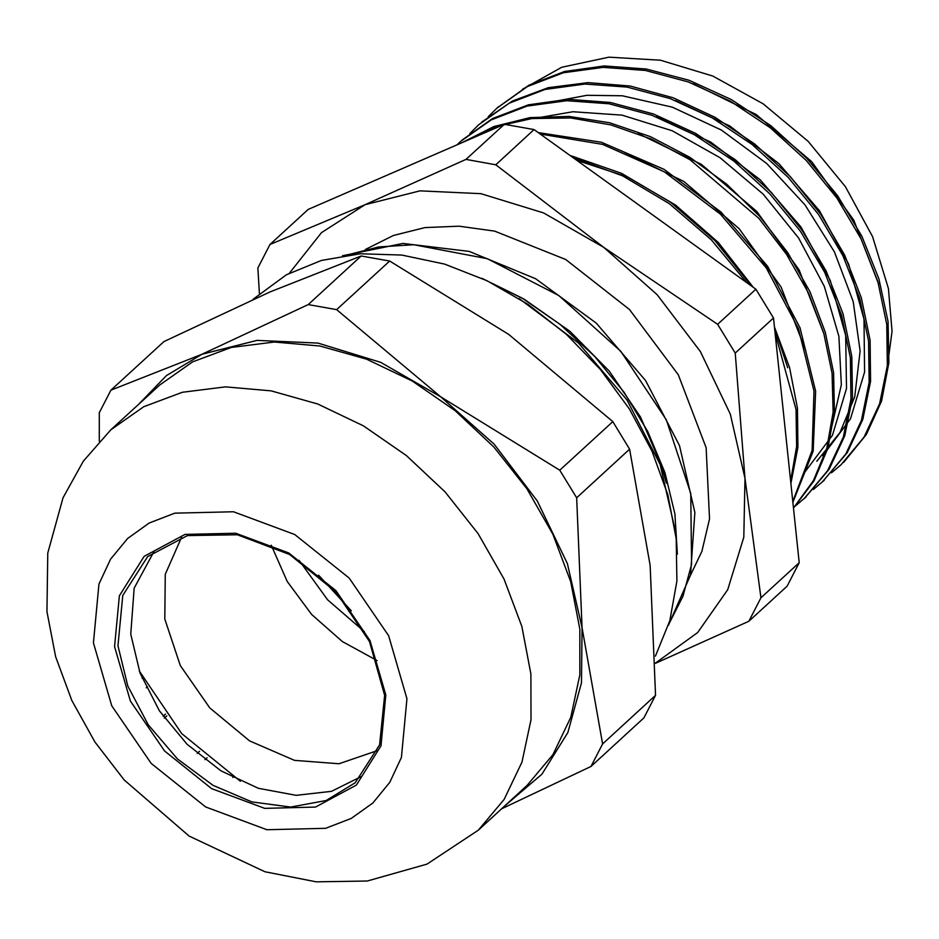<?xml version="1.0" encoding="UTF-8"?>
<svg xmlns="http://www.w3.org/2000/svg" width="939" height="939" viewBox="0 0 939 939"><rect width="100%" height="100%" fill="white"/><g stroke="black" fill="none" stroke-linecap="round" stroke-linejoin="round"><path stroke-width="1.41" d="M650.105 565.36L655.528 695.341L643.908 717.842L590.936 766.447L602.556 743.958L582.11 627.768L576.687 497.799L629.658 449.182L650.105 565.36M655.528 695.341L602.556 743.958M361.163 255.96L308.192 304.576L202.049 354.273L110.955 390.19L163.926 341.573L270.056 291.865L361.163 255.96L389.662 261.042L508.738 334.425L612.78 421.599L629.658 449.182M110.955 390.19L99.334 412.679L99.323 441.377M612.78 421.599L559.797 470.216L440.731 396.833L336.69 309.659L389.662 261.042M576.687 497.799L559.797 470.216M336.69 309.659L308.192 304.576M501.79 808.667L590.936 766.447M137.775 405.167L166.403 375.553L202.049 354.273L257.075 340.352L317.981 343.122L380.624 362.384L440.731 396.833L494.207 444.124L537.401 501.027L567.391 563.658L582.11 627.768L581.487 682.829L567.86 732.549L541.956 774.206L505.205 805.545M110.861 429.862L159.712 385.025L192.612 361.914L231.311 347.395L274.317 342.007L319.976 345.963L366.539 359.121L412.209 380.964L455.239 410.66L493.973 447.058L526.92 488.773L552.825 534.185L570.666 581.558L579.786 629.083L579.821 674.906L570.771 717.29L552.977 754.604L527.143 785.403L478.291 830.24L504.126 799.441L521.92 762.128L530.969 719.744L530.934 673.909L521.814 626.395L503.973 579.011L478.068 533.598L445.121 491.895L406.387 455.485L363.358 425.801L317.687 403.958L271.125 390.8L225.466 386.845L182.459 392.22L143.761 406.751L110.861 429.862L83.348 461.19L62.995 497.752L47.76 553.118L46.95 611.641L55.647 656.69L71.869 700.541L94.956 742.021L124.148 780.004L189.091 836.015L264.939 871.709L316.15 881.827L367.302 880.993L426.987 864.126L478.291 830.24M361.269 776.612L331.408 791.307L296.149 795.286L258.319 788.255L220.958 770.778L187.061 744.24L159.348 710.776L140.052 673.087L130.709 634.177L134.207 588.166L154.266 551.04M253.072 299.353L286.372 274.798L321.408 260.455L360.318 253.788L401.81 255.021L444.558 264.129L487.153 280.796L528.211 304.482L566.405 334.425L600.491 369.637L629.341 408.981L652.042 451.19L667.84 494.865L676.221 538.587L676.913 580.959L669.894 620.573L655.399 656.15M668.486 625.245L690.541 575.173L694.86 512.459L679.472 445.556L645.609 380.483L596.218 323.169L535.7 278.766L469.312 251.359L402.972 243.459L342.5 255.795M886.792 371.163L892.05 331.244L888.411 288.555L872.601 236.663L845.417 186.708L808.08 141.378L763.102 103.748L712.807 76.071L660.457 60.166L608.93 57.173L561.722 67.279L522.53 89.252M365.259 249.551L393.382 235.513L424.968 227.625L459.065 226.135L494.618 231.088L565.689 259.528L629.529 309.471L678.322 374.825L706.14 447.61L709.555 518.938L701.867 551.299L688.181 580.114M666.326 483.104L661.655 466.167L640.468 417.069L609.305 371.163L569.809 331.174L524.279 299.365L498.069 286.325M481.789 278.273L522.178 298.156L560.172 324.436L594.504 356.198L624.059 392.302L647.769 431.541L664.906 472.552L674.895 513.903L677.359 554.174M289.423 273.155L321.478 232.684L364.978 204.761L420.003 190.84L480.909 193.61L543.552 212.871L603.648 247.321L657.124 294.611L700.33 351.515L730.307 414.146L745.026 478.256L743.852 537.19L727.702 589.739L697.63 632.581L655.492 663.028M787.727 367.712L774.511 327.594M753.172 287.24L718.276 242.462L675.411 204.902L627.264 176.884L576.757 160.287M805.955 351.116L781.154 287.158L739.075 228.6L683.827 181.45L620.914 150.616M824.008 333.908L799.042 269.88L756.717 211.345L701.292 164.29L638.238 133.62M535.559 118.208L572.931 111.694L622.088 115.157L672.16 130.791L720.131 157.74L763.149 194.197L798.573 237.99L824.36 286.336L838.879 336.279L841.403 384.732L830.792 430.978M804.653 472.411L832.4 435.379L846.462 388.546L845.722 335.516L830.217 280.28L800.967 227.038L760.191 179.783L710.8 142.153L656.467 116.941M553.717 101.518L586.898 95.344L622.264 95.755L672.359 107.116L721.445 130.11L766.553 163.398L805.016 204.819L834.442 251.863L853.211 301.583L860.065 350.928L854.783 396.833L840.076 432.409L816.789 461.307M822.857 455.744L850.523 418.759L864.631 372.079L863.95 319.154L848.574 264.035L819.512 210.852L778.912 163.621L729.72 125.896L675.54 100.579M878.646 284.165L853.774 220.172L811.601 161.637L756.282 114.511L693.322 83.747M831.543 472.763L841.027 464.852L863.997 437.269L879.655 403.77L887.355 365.658L886.733 324.378L877.883 281.571L861.016 238.905L836.837 198.012L806.249 160.499L770.332 127.845L730.542 101.271L688.334 81.893L645.304 70.425L603.096 67.315L563.33 72.773L527.46 86.517L496.907 108.114L488.303 116.718M813.35 489.43L822.822 481.519L845.839 453.983L861.462 420.461L869.174 382.337L868.563 341.08L859.678 298.262L842.858 255.584L818.655 214.714L788.056 177.178L752.174 144.524L712.361 117.974L670.153 98.56L627.123 87.116L584.915 84.005L545.148 89.44L509.302 103.22L478.714 124.781L469.876 133.631M795.18 506.133L804.641 498.198L827.646 470.639L843.304 437.163L850.969 399.016L850.394 357.759L841.485 314.952L824.653 272.275L800.486 231.393L769.851 193.88L733.993 161.191L694.179 134.664L651.959 115.262L608.953 103.783L566.745 100.719L526.955 106.119L491.12 119.899L460.544 141.484L457.023 144.829M793.478 507.987L813.42 480.639L826.813 448.349L833.069 412.139L832.06 373.276L823.773 333.122L808.42 293.027L786.577 254.352L758.923 218.458L690.036 159.7L651.103 138.913L610.878 124.828L570.701 117.95L531.932 118.596L495.827 126.659L463.631 141.953M792.798 501.555L812.106 450.427L813.996 391.129L798.35 328.556L766.259 267.908L720.389 214.162L664.331 171.79L602.638 144.324L540.265 134.019M790.638 480.932L796.648 446.436L796.026 409.521L775.086 332.993M746.716 282.592L711.339 239.809L669.249 203.622L622.498 175.839L573.459 157.905M519.15 298.555L578.588 343.064L626.982 400.014L660.14 464.406L675.235 530.512M345.916 255.291L378.617 246.957L413.712 244.715L487.306 258.706L558.869 295.597L620.749 351.35L666.314 419.827L690.775 493.48L691.597 564.304L683.005 596.148L668.732 624.458M843.715 462.317L866.345 434.557L881.604 400.93L888.916 362.747L888.048 321.537L878.881 278.836L861.861 236.299L837.565 195.617L806.871 158.327L771.013 125.861L731.258 99.546L689.144 80.32L646.255 68.993L604.2 66.012L564.55 71.458L528.845 85.249L497.095 107.95M821.977 482.282L847.213 452.715L862.871 419.357L870.582 381.387L870.066 340.27L861.356 297.616L844.677 255.056L820.733 214.233L790.356 176.767L754.698 144.043L715.131 117.363L673.099 97.809L630.21 86.048L588.096 82.632L548.306 87.703L512.342 101.013L481.601 122.199M804.594 498.245L829.102 469.324L844.736 435.813L852.448 397.702L851.826 356.433L842.952 313.614L826.12 270.948L801.918 230.055L771.33 192.53L735.437 159.888L695.623 133.315L653.427 113.924L610.397 102.468L568.189 99.346L528.422 104.804L492.552 118.572L462 140.157M793.49 508.116L814.043 480.85L827.834 448.384L834.442 411.916L833.621 372.713L825.299 332.136L809.852 291.606L787.727 252.556L759.663 216.334L726.669 184.197L689.813 157.329L650.363 136.613L609.693 122.798L569.151 116.424L530.124 117.645L493.973 126.495L461.906 142.705M792.892 502.4L813.162 451.084L815.615 391.176L800.016 327.828L767.609 266.359L720.988 212.05L664.049 169.419L601.429 142.2L538.364 132.657M790.908 483.597L797.939 447.316L797.457 408.195L789.558 367.63L774.464 327.065M751.317 285.902L714.814 240.525L670.728 202.319L621.559 173.351L569.95 155.381M717.572 324.342L603.648 247.321L495.792 164.736L534.091 129.582L755.883 289.189L717.572 324.342L735.202 353.123L773.501 317.969L799.23 562.672L760.919 597.826L745.026 478.256L735.202 353.123M495.792 164.736L466.037 159.43L364.978 204.761L269.974 244.539L308.285 209.385L504.349 124.277L534.091 129.582M504.349 124.277L466.037 159.43M269.974 244.539L257.849 268.014L259.375 293.637M655.504 663.251L748.794 621.313L787.093 586.159L799.23 562.672M748.794 621.313L760.919 597.826M755.883 289.189L773.501 317.969M377.372 750.637L338.967 763.712L294.47 760.32L249.504 740.883L209.773 707.877L180.288 665.458L164.771 618.989L165.205 574.363L181.532 537.214M271.254 545.195L287.252 581.452L311.595 614.423L342.371 641.513L377.114 660.563M139.301 671.033L181.697 733.641L240.443 781.248M364.391 631.571L327.558 599.775L299.048 560.36M351.35 610.855L318.567 575.126M117.985 645.856L122.833 595.443L147.623 556.545L187.483 535.559L237.321 534.702L289.564 554.468L336.021 592.004L369.438 641.513L384.673 695.271L379.544 744.838L355.224 782.762L326.162 800.509L290.703 807.059L251.887 801.847L213.024 785.321L177.459 758.9L148.209 724.838L127.81 686.045L117.985 645.856M114.593 646.584L130.451 701.057L164.536 750.93L211.674 788.596L264.669 808.315L315.457 807.094L356.327 785.121L381.034 745.742L385.823 694.942L369.966 640.468L335.88 590.596L288.743 552.93L235.748 533.211L184.96 534.432L144.09 556.404L119.382 595.784L114.593 646.584M93.442 642.816L98.982 584.093L110.579 559.174L127.54 538.563L149.219 523.023L174.771 513.163L233.494 511.755L294.764 534.549L349.238 578.095L388.652 635.738L406.974 698.71L401.434 757.433L389.838 782.351L372.877 802.962L351.198 818.503L325.645 828.362L266.922 829.771L205.653 806.977L151.179 763.43L111.776 705.788L93.442 642.816M146.308 687.782L147.458 686.726M142.552 677.641L142.024 678.122M204.913 759.698L207.014 757.773M199.549 751.317L197.202 753.465M233.4 776.964L232.813 777.504M165.44 714.098L163.093 716.246M498.363 106.776L496.907 108.114M824.289 480.193L822.834 481.519M806.108 496.872L804.653 498.21M166.766 715.847L164.384 718.042"/></g></svg>
